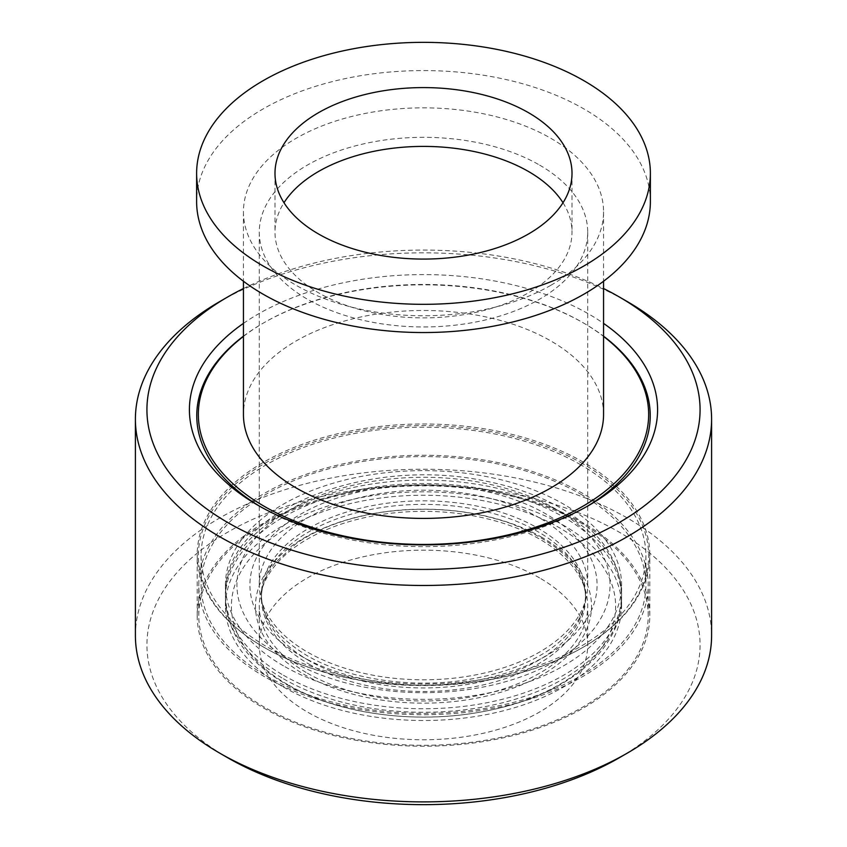 <?xml version="1.0" encoding="UTF-8"?>
<svg xmlns="http://www.w3.org/2000/svg" width="847" height="847" viewBox="0 0 847 847"><rect width="100%" height="100%" fill="white"/><g stroke="black" fill="none" stroke-linecap="round" stroke-linejoin="round"><path stroke-width="0.64" stroke-dasharray="4.24 3.18" d="M542.292 537.57A168.002 96.992 0 0 0 304.708 537.57A168.002 96.992 0 0 0 304.708 674.741A168.002 96.992 0 0 0 542.292 674.741A168.002 96.992 0 0 0 542.292 537.57M300.759 655.853A173.582 100.211 0 0 0 591.164 610.931A173.582 100.211 0 0 0 378.577 488.19A173.582 100.211 0 0 0 300.759 655.853M307.387 673.196A164.212 94.811 0 0 0 486.347 693.746A164.212 94.811 0 0 0 587.712 606.156A164.212 94.811 0 0 0 423.5 511.355A164.212 94.811 0 0 0 259.288 606.156A164.212 94.811 0 0 0 307.387 673.196M539.613 577.929A164.212 94.811 0 0 0 360.653 557.379A164.212 94.811 0 0 0 259.288 644.969A164.212 94.811 0 0 0 423.5 739.78A164.212 94.811 0 0 0 587.712 644.969A164.212 94.811 0 0 0 539.613 577.929M586.378 506.802A226.731 130.904 180 0 1 583.827 508.306A226.731 130.904 180 0 1 263.173 508.306L263.173 508.306A226.731 130.904 180 0 1 260.622 506.802M243.438 336.185A226.731 130.904 180 0 1 263.173 323.183A226.731 130.904 180 0 1 583.827 323.183L583.827 323.183A226.731 130.904 180 0 1 603.562 336.185M263.173 508.306L257.986 505.299L263.173 508.306M243.438 323.385A234.079 135.139 180 0 1 603.562 323.385M619.072 757.885A276.577 159.681 0 0 0 619.062 532.064A276.577 159.681 0 0 0 227.938 532.064A276.577 159.681 0 0 0 227.928 757.885M135.404 635.568A288.096 166.33 180 0 1 423.5 469.227A288.096 166.33 180 0 1 711.596 635.568M243.438 288.541A276.577 159.681 180 0 1 603.562 288.541M219.786 301.543A288.096 166.33 180 0 1 627.214 301.543M550.825 285.312A180.062 103.959 180 0 1 354.597 307.853A180.062 103.959 180 0 1 243.438 211.803A180.062 103.959 180 0 1 423.5 107.844A180.062 103.959 180 0 1 603.562 211.803A180.062 103.959 180 0 1 550.825 285.312M603.562 414.448A180.062 103.959 0 0 0 423.5 310.489A180.062 103.959 0 0 0 243.438 414.448M650.38 201.565A226.88 130.989 0 0 0 423.5 70.576A226.88 130.989 0 0 0 196.62 201.565M563.011 202.74A148.511 85.748 180 0 1 572.011 232.142A148.511 85.748 180 0 1 480.334 311.357A148.511 85.748 180 0 1 318.483 292.776A148.511 85.748 180 0 1 274.989 232.142A148.511 85.748 180 0 1 283.989 202.74M539.613 517.951A164.212 94.811 0 0 0 360.653 497.401A164.212 94.811 0 0 0 259.288 584.991A164.212 94.811 0 0 0 423.5 679.802A164.212 94.811 0 0 0 587.712 584.991A164.212 94.811 0 0 0 539.613 517.951M539.613 165.101A164.212 94.811 180 0 1 587.712 232.142A164.212 94.811 180 0 1 423.5 326.953A164.212 94.811 180 0 1 259.288 232.142A164.212 94.811 180 0 1 360.653 144.551A164.212 94.811 180 0 1 539.613 165.101M243.438 336.407A225.143 129.983 180 0 1 264.296 322.538A225.143 129.983 180 0 1 582.704 322.527A225.143 129.983 180 0 1 582.704 322.538A225.143 129.983 180 0 1 603.562 336.407M582.704 322.527L583.827 323.183L582.704 322.538M582.704 463.669A225.143 129.983 0 0 0 264.296 463.669A225.143 129.983 0 0 0 264.296 647.5A225.143 129.983 0 0 0 582.704 647.5A225.143 129.983 0 0 0 582.704 463.669M583.519 462.261A226.297 130.65 0 0 0 336.894 433.939A226.297 130.65 0 0 0 197.203 554.647A226.297 130.65 0 0 0 263.481 647.023A226.297 130.65 0 0 0 263.481 647.034A226.297 130.65 0 0 0 583.519 647.023A226.297 130.65 0 0 0 649.797 554.647A226.297 130.65 0 0 0 583.519 462.261M580.767 464.791A222.412 128.405 0 0 0 338.387 436.957A222.412 128.405 0 0 0 201.088 555.59A222.412 128.405 0 0 0 423.5 683.995A222.412 128.405 0 0 0 645.912 555.59A222.412 128.405 0 0 0 580.767 464.791M580.767 494.193A222.412 128.405 180 0 1 645.912 584.991A222.412 128.405 180 0 1 423.5 713.396A222.412 128.405 180 0 1 201.088 584.991A222.412 128.405 180 0 1 338.387 466.358A222.412 128.405 180 0 1 580.767 494.193M263.481 707.954A226.297 130.65 0 0 0 510.106 736.276A226.297 130.65 0 0 0 649.797 615.568A226.297 130.65 0 0 0 423.5 484.918A226.297 130.65 0 0 0 197.203 615.568A226.297 130.65 0 0 0 263.481 707.954M264.603 707.309A224.72 129.739 180 0 1 198.78 615.568A224.72 129.739 180 0 1 423.5 485.829A224.72 129.739 180 0 1 648.22 615.568A224.72 129.739 180 0 1 509.492 735.429A224.72 129.739 180 0 1 264.603 707.309M264.603 676.732A224.72 129.739 180 0 1 198.78 584.991A224.72 129.739 180 0 1 423.5 455.252A224.72 129.739 180 0 1 648.22 584.991A224.72 129.739 180 0 1 509.492 704.852A224.72 129.739 180 0 1 264.603 676.732M283.449 665.848A198.071 114.356 180 0 1 225.429 584.991A198.071 114.356 180 0 1 423.5 470.636A198.071 114.356 180 0 1 621.571 584.991A198.071 114.356 180 0 1 499.296 690.633A198.071 114.356 180 0 1 283.449 665.848M291.59 661.147A186.541 107.696 180 0 1 375.221 480.958A186.541 107.696 180 0 1 603.689 612.868A186.541 107.696 180 0 1 291.59 661.147M283.449 675.26A198.071 114.356 0 0 0 499.296 700.046A198.071 114.356 0 0 0 621.571 594.393A198.071 114.356 0 0 0 423.5 480.048A198.071 114.356 0 0 0 225.429 594.393A198.071 114.356 0 0 0 283.449 675.26M283.449 678.786A198.071 114.356 0 0 0 499.296 703.571A198.071 114.356 0 0 0 621.571 597.929A198.071 114.356 0 0 0 423.5 483.573A198.071 114.356 0 0 0 225.429 597.929A198.071 114.356 0 0 0 283.449 678.786M287.652 684.588A192.121 110.925 180 0 1 373.771 499.021A192.121 110.925 180 0 1 609.078 634.869A192.121 110.925 180 0 1 287.652 684.588M283.449 687.023A198.071 114.356 0 0 0 499.296 711.808A198.071 114.356 0 0 0 621.571 606.156A198.071 114.356 0 0 0 423.5 491.811A198.071 114.356 0 0 0 225.429 606.156A198.071 114.356 0 0 0 283.449 687.023M308.911 664.08A162.052 93.562 0 0 0 485.511 684.365A162.052 93.562 0 0 0 585.552 597.929A162.052 93.562 0 0 0 423.5 504.367A162.052 93.562 0 0 0 261.448 597.929A162.052 93.562 0 0 0 308.911 664.08M308.911 660.554A162.052 93.562 180 0 1 261.448 594.393A162.052 93.562 180 0 1 423.5 500.842A162.052 93.562 180 0 1 585.552 594.393A162.052 93.562 180 0 1 485.511 680.84A162.052 93.562 180 0 1 308.911 660.554M585.552 597.929C584.991 567.564 559.443 542.525 508.909 522.843C469.672 509.714 427.809 506.125 383.342 512.064C347.99 517.379 318.948 527.882 296.228 543.583L275.264 562.673C265.958 574.382 261.352 586.135 261.448 597.929L261.448 594.393C261.321 616.457 276.344 636.743 306.519 655.282C346.232 678.722 409.927 688.802 465.892 679.929C499.963 674.54 528.052 664.281 550.169 649.162C573.938 631.915 585.732 613.662 585.552 594.393L585.552 597.929M587.712 644.969L587.712 606.156M259.288 644.969L259.288 606.156M583.827 508.306L589.025 505.299M243.438 211.803L243.438 281.246M603.562 211.803L603.562 281.246M274.989 173.339L274.989 232.142M572.011 173.339L572.011 232.142M259.288 232.142L259.288 584.991M587.712 232.142L587.712 584.991M264.296 322.538L263.173 323.183M582.704 647.5L583.519 647.023M264.296 647.5L263.481 647.023M201.088 555.59L201.088 584.991M645.912 555.59L645.912 584.991M649.797 615.568L649.797 554.647M197.203 615.568L197.203 554.647M648.22 615.568L648.22 584.991M198.78 615.568L198.78 584.991M225.429 584.991L225.429 594.393C222.539 512.128 364.634 455.633 484.336 480.842C515.664 486.887 542.863 496.977 565.944 511.112C601.804 533.472 620.343 561.243 621.571 594.393L621.571 584.991M621.571 606.156L621.571 597.929C621.878 644.366 577.167 685.53 513.388 704.365C463.563 718.838 412.256 720.998 359.477 710.855C331.653 705.191 307.112 696.255 285.831 684.058C246.985 661.401 226.848 632.688 225.429 597.929L225.429 606.156"/><path stroke-width="1.27" d="M260.622 506.802A226.731 130.904 180 0 1 243.438 336.185M603.562 323.385A234.079 135.139 180 0 1 589.025 505.299A234.079 135.139 180 0 1 257.986 505.299A234.079 135.139 180 0 1 257.975 505.299A234.079 135.139 180 0 1 243.438 323.385M603.562 336.185A226.731 130.904 180 0 1 586.378 506.802M603.562 288.541A276.577 159.681 180 0 1 619.072 296.831L627.214 301.543A288.096 166.33 180 0 1 711.596 419.149L711.596 635.568A288.096 166.33 180 0 1 627.214 753.174L619.072 757.885A276.577 159.681 0 0 1 227.938 757.885A276.577 159.681 0 0 0 227.938 757.885L219.786 753.174A288.096 166.33 180 0 1 135.404 635.568L135.404 419.149A288.096 166.33 180 0 1 219.786 301.543L227.928 296.831A276.577 159.681 180 0 1 243.438 288.541M627.214 753.174A288.096 166.33 180 0 1 219.786 753.174L227.928 757.885M619.072 296.831A276.577 159.681 180 0 1 619.062 522.652A276.577 159.681 180 0 1 227.938 522.652A276.577 159.681 180 0 1 227.928 296.831M711.596 419.149A288.096 166.33 180 0 1 533.748 572.816A288.096 166.33 180 0 1 219.786 536.765A288.096 166.33 180 0 1 135.404 419.149M263.078 265.958A226.88 130.989 180 0 1 196.62 173.339A226.88 130.989 180 0 1 423.5 42.35A226.88 130.989 180 0 1 650.38 173.339A226.88 130.989 180 0 1 510.318 294.354A226.88 130.989 180 0 1 263.078 265.958M318.483 233.963A148.511 85.748 180 0 1 274.989 173.339A148.511 85.748 180 0 1 423.5 87.59A148.511 85.748 180 0 1 572.011 173.339A148.511 85.748 180 0 1 480.334 252.554A148.511 85.748 180 0 1 318.483 233.963M243.438 281.246L243.438 414.448A180.062 103.959 0 0 0 296.175 487.957A180.062 103.959 0 0 0 550.825 487.957A180.062 103.959 0 0 0 603.562 414.448L603.562 281.246M196.62 173.339L196.62 201.565A226.88 130.989 0 0 0 263.078 294.184A226.88 130.989 0 0 0 583.922 294.184A226.88 130.989 0 0 0 650.38 201.565L650.38 173.339M283.989 202.74A148.511 85.748 180 0 1 423.5 146.404A148.511 85.748 180 0 1 563.011 202.74M603.562 336.407A225.143 129.983 180 0 1 575.018 510.593A225.143 129.983 180 0 1 271.982 510.593A225.143 129.983 180 0 1 243.438 336.407"/></g></svg>
